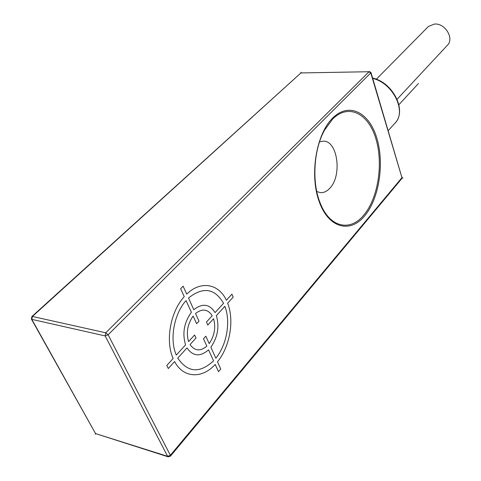 <?xml version="1.0" encoding="UTF-8"?>
<svg xmlns="http://www.w3.org/2000/svg" width="481" height="481" viewBox="0 0 481 481"><rect width="100%" height="100%" fill="white"/><g stroke="black" fill="none" stroke-linecap="round" stroke-linejoin="round"><path stroke-width="0.72" d="M319.546 141.823L323.346 141.131C337.776 140.632 342.334 175.805 329.762 188.293C326.864 191.426 323.737 192.869 320.376 192.622L316.769 191.522M168.338 456.89L167.641 456.337L170.352 455.291L170.418 456.192L401.803 178.571L401.948 177.663L370.833 73.124L369.059 71.723L105.754 332.792L108.111 334.8L170.352 455.291L401.948 177.663L371.019 72.655L108.111 334.8L105.165 335.918L105.754 332.792L32.401 316.456L300.673 73.178M427.819 27.086L428.421 26.473L434.481 24.05C445.328 22.938 454.701 39.003 447.138 45.533L397.12 99.242M369.059 71.723L301.274 72.932L369.059 71.723M31.824 316.576L32.401 316.456L31.818 319.36L31.349 318.981M95.136 432.846L31.818 319.36L105.165 335.918L167.641 456.337L96.344 433.832M300.865 72.228L301.088 72.89M418.464 83.496L398.923 104.69M95.737 433.555L95.112 434.235M402.098 178.036L403.018 178.096M215.205 364.454L218.5 371.675L220.755 369.041L217.478 361.832C230.008 346.573 234.469 320.358 227.645 303.222L233.183 297.132L231.92 294.168L226.365 300.246C218.855 283.82 200.878 280.225 186.718 294.101L183.111 286.159L180.634 288.702L184.259 296.651C170.472 311.52 165.103 340.813 173.142 358.501L166.781 365.47L168.272 368.524L174.615 361.55C183.375 378.367 202.254 378.89 215.205 364.454M215.837 358.213L210.852 347.24C217.719 337.223 219.558 326.677 216.378 315.614L224.855 306.289C230.862 321.494 226.9 344.691 215.837 358.213M208.544 349.849L213.552 360.834C199.717 373.599 187.782 372.691 177.742 358.111L187.001 347.925C192.983 356.427 200.162 357.07 208.544 349.849M203.493 338.792L206.848 346.146C200.318 351.563 194.715 351.04 190.049 344.57L196.001 338.023L194.613 335.004L188.576 341.606C186.021 332.605 187.536 324.092 193.121 316.065L196.615 323.713L198.996 321.134L195.526 313.492C202.254 308.333 207.822 309.073 212.235 315.71L206.439 322.054L207.792 325.06L213.564 318.711C215.963 327.417 214.508 335.72 209.205 343.614L205.832 336.195L203.493 338.792M186.039 300.547L191.39 312.277C184.079 322.492 182.137 333.363 185.576 344.895L176.28 355.068C169.336 339.412 174.002 313.816 186.057 300.583M193.807 309.71L188.504 298.028C203.048 286.484 214.736 288.245 223.563 303.307L215.055 312.62C209.524 303.926 202.441 302.952 193.807 309.71M332.569 119.144C348.521 103.078 368.398 113.504 375.835 138.57C383.489 163.444 378.222 197.98 363.901 214.959C350.439 231.752 329.99 227.844 320.418 203.601L320.418 203.595C311.568 182.78 313.48 149.549 324.675 129.936L332.569 119.144M332.654 118.092C348.953 101.701 369.222 112.398 376.791 137.981C384.59 163.372 379.226 198.587 364.622 215.939C350.174 233.64 328.505 228.301 319.083 201.353C309.427 174.657 316.203 134.067 332.654 118.092M372.733 78.415C393.506 83.231 407.239 112.458 394.564 123.605L388.251 130.585M301.683 72.751L300.751 73.106L31.89 316.516L31.457 319.174L95.256 433.056L96.086 433.748L168.091 456.812L170.418 456.192M401.803 178.571L402.098 177.134M372.637 78.096C392.917 82.239 407.738 111.207 394.564 123.605M376.292 79.269L428.421 26.473M371.019 72.655L369.45 71.531M320.418 203.601C311.598 183.008 313.54 149.32 324.675 129.936"/></g></svg>
